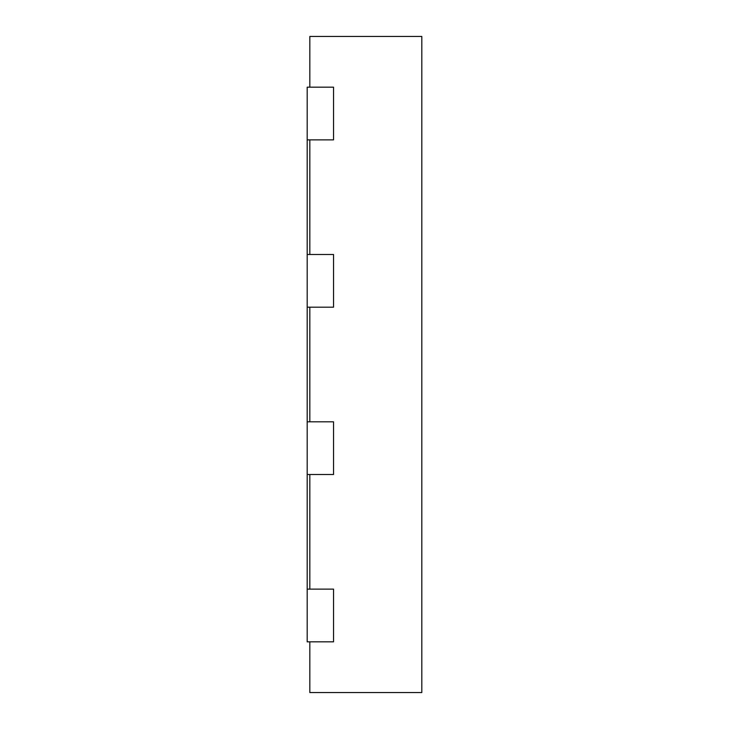 <?xml version="1.0" encoding="UTF-8"?>
<svg xmlns="http://www.w3.org/2000/svg" width="729" height="729" viewBox="0 0 729 729"><rect width="100%" height="100%" fill="white"/><g stroke="black" fill="none" stroke-linecap="round" stroke-linejoin="round"><path stroke-width="1.09" d="M307.191 254.494L307.191 307.191L333.536 307.191L333.536 254.494L307.191 254.494L307.191 139.868L333.536 139.868L333.536 87.17L307.191 87.17L307.191 139.868M309.825 87.17L309.825 36.45L421.809 36.45L421.809 692.55L309.825 692.55L309.825 641.83M309.825 254.494L309.825 139.868M309.825 421.809L309.825 307.191M309.825 589.132L309.825 474.506M307.191 641.83L333.536 641.83L333.536 589.132L307.191 589.132L307.191 641.83M307.191 474.506L333.536 474.506L333.536 421.809L307.191 421.809L307.191 589.132M307.191 307.191L307.191 421.809"/></g></svg>
